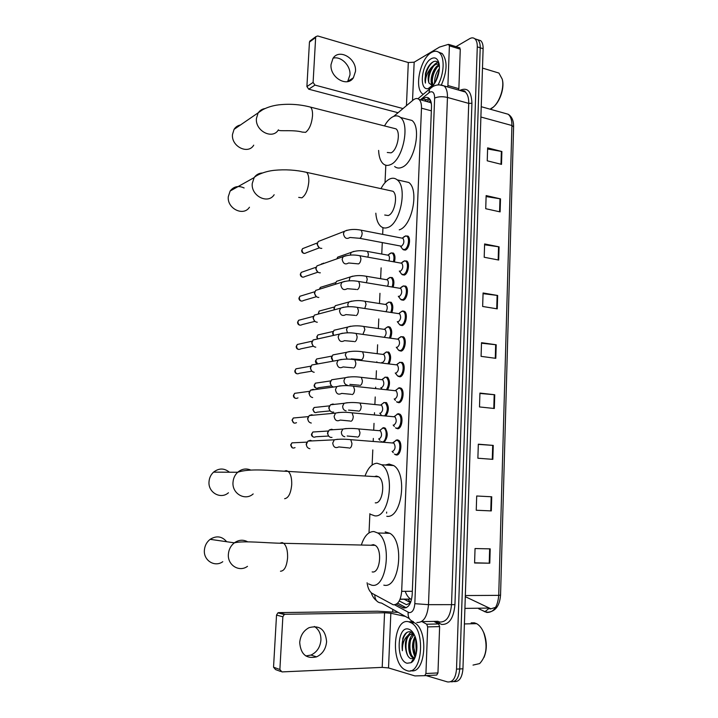 <?xml version="1.0" encoding="UTF-8"?>
<svg xmlns="http://www.w3.org/2000/svg" width="718" height="718" viewBox="0 0 718 718"><rect width="100%" height="100%" fill="white"/><g stroke="black" fill="none" stroke-linecap="round" stroke-linejoin="round"><path stroke-width="1.08" d="M382.416 428.125L383.69 427.65L385.099 428.072C388.196 432.9 387.873 437.585 384.112 442.135M383.663 402.592L386.311 402.565C389.129 406.478 389.039 410.911 386.024 415.848M384.893 377.219L387.514 377.228C390.098 380.567 390.143 384.74 387.639 389.739M386.122 352.026L388.707 352.062C391.086 354.97 391.229 358.892 389.129 363.82M385.548 328.279L388.169 326.663L389.883 327.058C392.082 329.625 392.297 333.305 390.529 338.079M388.519 302.179L391.05 302.233C393.078 304.504 393.356 307.941 391.866 312.527M389.748 277.471L392.216 277.561C394.083 279.598 394.397 282.793 393.159 287.146M390.942 252.951L393.365 253.059C395.079 254.881 395.43 257.843 394.415 261.944M397.018 414.178L398.302 413.694L399.845 414.16C403.758 416.548 401.901 428.915 397.655 428.772L395.78 427.991M398.239 388.187L399.396 387.729L401.03 388.196C404.844 390.556 402.951 402.681 398.768 402.708L396.803 401.909M399.45 362.375L402.206 362.402C405.921 364.753 403.983 376.636 399.863 376.824L397.808 376.017M400.653 336.733L403.372 336.796C406.989 339.111 405.024 350.779 400.958 351.12L398.813 350.312M395.789 440.358L397.189 439.838L398.652 440.305C402.654 442.71 400.85 455.338 396.542 455.032L395.142 454.575L397.592 454.754M399.998 312.572L402.663 310.939L404.521 311.361C408.057 313.658 406.047 325.11 402.035 325.595L399.818 324.787M403.04 285.997L405.67 286.096C409.107 288.367 407.07 299.621 403.112 300.259L400.815 299.451M404.216 260.885L406.801 261.011C410.149 263.255 408.084 274.321 404.18 275.093L401.811 274.285M405.392 235.944L407.923 236.087C411.181 238.304 409.098 249.191 405.248 250.097L402.807 249.308M399.253 600.966L406.406 604.646L409.763 603.335L410.741 602.133M367.095 582.756C367.778 587.925 369.402 591.435 371.96 593.274L393.222 604.78C397.987 604.843 400.806 600.356 401.676 591.318L421.484 108.176C421.601 103.993 420.775 101.076 419.016 99.407C417.329 98.043 415.381 98.249 413.182 100.026L393.644 116.415M431.33 103.446L429.741 102.046L427.91 101.848M400.043 599.324L410.678 599.081C408.363 597.654 406.541 595.06 405.203 591.309M385.817 165.221L385.019 182.65M382.963 227.642L382.658 234.373M382.281 242.585L381.761 254.055M381.123 267.85L380.63 278.674M379.966 293.312L379.499 303.472M378.79 318.945L378.359 328.44M377.614 344.775L377.21 353.57M376.833 361.782L376.806 362.303M376.42 370.775L376.053 378.889M375.676 387.146L375.613 388.438M375.227 396.964L374.886 404.378M374.509 412.697L374.41 414.753M374.024 423.351L373.71 430.046M373.333 438.42L373.198 441.265M372.804 449.917L372.112 465.04M369.896 513.684L369.016 532.882M396.327 604.197L403.66 607.984C408.488 608.074 411.333 603.605 412.204 594.585L431.5 107.009C431.608 102.862 430.773 99.955 429.005 98.294C427.282 96.912 425.307 97.109 423.073 98.896L421.601 100.116M434.48 83.548L434.713 80.111L434.48 83.548M415.04 657.562L413.2 651.729L415.04 657.562M456.002 46.652L469.653 38.682C471.672 37.542 473.413 37.587 474.885 38.817C476.564 40.387 477.362 43.062 477.282 46.858L456.522 669.104C455.67 678.259 452.645 682.522 447.458 681.912L426.133 675.593M392.701 611.799L392.8 609.367M477.775 39.723L480.701 40.666C482.388 42.236 483.196 44.911 483.115 48.698L462.948 668.799L459.744 668.952C458.892 678.07 455.876 682.333 450.689 681.741C455.876 682.333 458.892 678.07 459.744 668.952L480.207 47.783L459.744 668.952L456.522 669.104M474.867 38.799L477.802 39.741C479.48 41.312 480.279 43.986 480.207 47.783C480.279 43.986 479.48 41.312 477.802 39.741L480.701 40.666M424.598 100.942L428.978 98.267M405.562 607.437L397.664 603.129L406.191 607.733L402.313 607.482M495.608 607.347L490.43 608.972L489.209 608.613M487.603 148.985L501.891 151.525L487.639 147.863L487.235 160.814L501.514 164.368L501.891 151.525M486.104 196.561L500.5 198.868L486.14 195.583L485.727 208.714L500.114 211.891L500.5 198.868M484.596 244.784L499.082 246.848L484.614 243.949L484.201 257.259L498.696 260.042L499.082 246.848M483.052 293.662L497.655 295.475L483.079 292.98L482.649 306.469L497.26 308.857L497.655 295.475M490.206 548.866L475.047 548.543L474.589 563.002L489.784 563.199L490.206 548.866M474.598 562.804L489.784 563.199M491.184 496.748L476.698 495.994L491.184 496.748L490.771 510.884L491.318 510.911L491.74 496.775M476.698 495.994L476.249 510.247L490.771 510.884M476.249 510.247L491.318 510.911M478.323 444.379L493.248 445.411L478.323 444.182L477.883 458.237L492.835 459.349L493.248 445.411M479.92 393.446L494.738 394.747L479.929 393.078L479.498 406.944L494.334 408.497L494.738 394.747M481.5 343.213L496.21 344.775L481.518 342.692L481.087 356.361L495.806 358.336L496.21 344.775M462.948 668.799C462.114 677.891 459.089 682.145 453.893 681.57M465.3 596.667L490.439 608.595M314.34 626.473C318.837 629.354 321.036 633.877 320.928 640.052C320.219 647.241 316.898 652.249 310.966 655.067L305.832 655.956M299.702 642.502C300.698 654.34 306.326 659.124 316.584 656.862C322.553 654.008 325.891 648.955 326.6 641.695C325.487 629.56 319.645 624.884 309.072 627.667C303.508 630.628 300.384 635.565 299.702 642.502M433.887 621.393L438.608 623.96L439.622 626.608L427.677 626.895L425.936 673.52L437.962 672.928L436.741 675.046L424.724 675.665L425.936 673.52M439.622 626.608L437.962 672.928M398.185 612.382L377.462 611.224L278.808 612.616L285.163 614.276L384.561 612.777L390.834 613.244L405.419 616.421M280.576 671.429L275.559 669.58L273.54 667.202L279.876 669.508L281.914 671.913L382.2 667.381L388.528 667.937L414.932 675.916L424.724 675.665M285.163 614.276L284.256 614.509L282.856 616.78L276.529 615.084L273.54 667.202M276.529 615.084L277.911 612.849L278.808 612.616M282.856 616.78L279.876 669.508M427.677 626.895L426.689 624.22L422.022 621.635M482.379 629.857L484.031 633.213C487.064 641.677 487.073 649.727 484.031 657.374M471.143 622.874L474.338 622.811L476.644 623.664C479.543 625.297 481.913 628.322 483.744 632.737C487.836 645.913 486.481 656.189 479.66 663.576L473.018 665.092M408.748 621.806L411.199 622.811C426.223 630.287 422.013 676.571 406.801 670.603L404.979 669.804C390.045 662.265 393.644 617.274 408.748 621.806M408.668 621.788L411.908 621.743L414.367 622.748C429.005 629.937 425.657 674.866 410.723 670.63M414.026 634.272L410.66 631.867C407.259 631.194 404.629 633.357 402.789 638.365L402.376 650.75C402.277 643.31 404.333 638.069 408.551 635.035C405.356 639.02 404.575 644.495 406.191 651.477C407.169 655.363 408.721 657.769 410.858 658.675L413.649 658.478L415.237 657.096M407.097 663.244C395.591 660.65 397.063 625.611 408.452 629.085C410.893 629.722 412.949 631.867 414.627 635.502C418.881 644.396 416.853 659.734 411.037 662.696L407.097 663.244M414.08 634.425L410.391 640.259L409.556 646.981C409.843 652.15 411.234 655.696 413.712 657.616L414.807 658.101M413.577 634.165C407.187 637.081 407.187 654.565 412.724 657.661L414.753 658.209M415.381 637.413L414.196 640.501L413.46 646.469L415.794 655.498M415.013 636.417C411.567 643.624 411.719 650.293 415.48 656.44M416.628 642.745L416.79 650.266M413.622 633.806L413.586 633.806C410.463 633.438 408.12 635.52 406.567 640.052L405.634 647.457L406.191 651.477M414.124 634.452L412.599 633.832L408.551 635.035M412.769 633.868L411.486 635.995M410.938 631.957L407.95 635.376M412.15 660.892L413.029 660.964M414.771 638.742C413.326 644.378 413.496 649.655 415.273 654.592M410.911 638.742C409.422 644.459 409.583 649.835 411.396 654.852M407.043 638.733C405.464 644.719 405.661 650.284 407.644 655.444M412.231 660.766L413.056 660.928M407.196 632.253C403.013 636.184 401.407 642.35 402.376 650.75M226.673 541.731C222.006 536.22 216.495 535.422 210.15 539.326C206.73 542 204.809 545.59 204.397 550.087C203.32 560.444 214.763 567.588 222.768 561.709M372.148 571.905C379.93 573.924 382.712 549.593 375.191 545.339L373.378 544.63L370.874 545.24M361.558 544.37C364.52 535.736 368.657 531.464 373.97 531.553L377.713 532.98C392.522 541.336 386.849 589.505 371.556 585.125L368.522 583.878M385.189 531.885L389.919 533.33C404.916 541.641 399.298 589.478 383.816 585.134M229.401 472.22C224.249 468.01 218.972 467.983 213.551 472.139C210.859 474.643 209.351 477.793 209.028 481.607C207.861 492.476 220.695 499.755 228.441 492.772M375.263 502.842C382.739 503.982 385.781 481.033 378.7 476.842L376.465 476.07L374.518 476.59M365.256 475.397C368.235 467.651 372.166 463.595 377.04 463.227L381.608 464.761C395.555 473.009 389.38 518.459 374.679 515.82L370.811 514.402M385.386 465.013L389.066 464.043L393.688 465.569C407.824 473.781 401.685 518.917 386.805 516.287M244.12 187.972C238.439 185.37 233.781 186.384 230.155 191.006L228.288 196.66C226.942 208.597 243.501 216.719 249.451 207.233M384.704 215.014L388.205 215.544C394.622 213.668 398.31 195.009 392.979 191.284L389.865 190.602M380.971 188.654C383.591 183.709 386.553 180.469 389.847 178.926C392.566 177.75 395.017 178.064 397.207 179.85C407.734 187.201 400.258 224.178 387.657 227.534C385.162 228.423 382.918 228.073 380.935 226.475C378.009 223.917 376.304 219.493 375.819 213.192M402.61 181.071L408.784 182.471C419.447 189.821 411.979 226.538 399.235 229.832M240.593 124.959C237.793 125.471 235.612 126.942 234.068 129.366L232.488 134.472C231.133 146.472 248.15 154.882 253.723 145.162M387.28 152.494L391.023 152.853C397.251 150.448 401.021 132.453 396.022 128.863L393.195 128.136M384.516 125.928C386.975 121.53 389.686 118.515 392.647 116.872C395.582 115.347 398.194 115.544 400.473 117.456C410.328 124.555 402.708 160.213 390.493 164.637C387.765 165.858 385.369 165.598 383.286 163.875C380.45 161.299 378.889 156.811 378.619 150.412M406.334 118.982L411.935 120.444C421.915 127.562 414.295 162.968 401.954 167.321C399.199 168.515 396.767 168.245 394.658 166.531M393.042 442.844L393.859 443.096C395.789 446.623 395.394 449.396 392.674 451.407L392.432 451.38M393.67 442.333L396.336 440.251L397.736 440.681C401.488 442.943 399.8 454.781 395.762 454.494L394.451 454.072M309.898 448.678L309.341 448.588C307.43 447.933 306.451 446.479 306.424 444.227L307.923 441.112L310.347 440.322L312.007 440.915M306.999 446.74L306.164 444.352L306.846 442.53M392.486 442.988L396.336 440.251M394.927 416.045L397.557 414.089L394.218 416.611L395.035 416.871C396.901 420.326 396.498 423.073 393.805 425.119L393.437 425.083M397.557 414.089L398.93 414.519C402.592 416.763 400.859 428.359 396.883 428.233L395.483 427.802M311.289 423.028L310.975 422.983C308.928 422.408 307.878 420.928 307.825 418.549L309.225 415.569L311.738 414.735L313.174 415.201M308.525 421.269L307.573 418.756L308.175 417.041M393.688 416.745L394.173 416.611M396.192 389.901L398.768 388.097L395.394 390.565L396.201 390.825C398.014 394.209 397.592 396.937 394.927 399.011L394.433 398.966M398.768 388.097L400.114 388.546C403.687 390.763 401.909 402.125 397.987 402.161L396.515 401.73M312.671 397.557L312.59 397.548C310.427 397.045 309.305 395.546 309.225 393.06L310.517 390.197L313.111 389.318L314.313 389.677M310.05 395.968L308.964 393.329L309.503 391.714M397.458 363.945L399.971 362.294L396.569 364.699L397.359 364.968C399.109 368.28 398.678 370.982 396.04 373.1L395.43 373.028M399.971 362.294L401.29 362.743C404.772 364.941 402.951 376.088 399.091 376.268L397.539 375.846L395.25 373.001M314.188 372.274L314.035 372.256C311.836 371.762 310.697 370.255 310.607 367.742L311.809 364.995L315.453 364.34M311.576 370.838L310.347 368.083L310.84 366.557M398.732 338.169L401.156 336.67L397.736 339.022L398.499 339.291C400.204 342.531 399.755 345.214 397.153 347.359L396.417 347.27M401.156 336.67L402.448 337.119C405.841 339.291 403.992 350.231 400.186 350.555L398.562 350.142L396.273 347.252M315.758 347.162L315.399 347.135C313.21 346.606 312.07 345.098 311.989 342.603L313.102 339.964L316.575 339.192M313.102 345.87L311.72 343.007L312.168 341.562M401.856 311.28L398.894 313.515L399.639 313.784C401.29 316.961 400.824 319.636 398.248 321.808L397.404 321.682M402.34 311.217L403.606 311.675C406.909 313.82 405.033 324.563 401.272 325.03L399.585 324.626L397.296 321.673M317.302 322.211L316.755 322.185C314.574 321.628 313.443 320.111 313.353 317.625L314.394 315.094L317.697 314.224M314.628 321.072L313.084 318.11L313.497 316.719M401.263 287.155L403.516 285.944L400.034 288.187L400.77 288.456C402.358 291.562 401.883 294.227 399.343 296.435L398.382 296.283M403.516 285.944L404.746 286.401C407.968 288.528 406.056 299.074 402.349 299.675L400.59 299.289L398.31 296.274M318.828 297.431L318.101 297.405C315.929 296.821 314.798 295.295 314.708 292.827L315.687 290.395L344.766 281.339M316.153 296.435L314.439 293.375L314.825 292.046M402.529 261.917L404.674 260.84L401.174 263.03L401.892 263.3C403.426 266.351 402.942 268.999 400.42 271.233L399.361 271.054M404.674 260.84L405.876 261.298C409.009 263.398 407.079 273.773 403.426 274.5L401.604 274.141L399.316 271.045M320.327 272.813L319.429 272.795C317.266 272.185 316.144 270.659 316.055 268.2L316.97 265.866L345.888 255.689M317.67 271.96L315.785 268.81L316.144 267.527M403.794 236.859L405.823 235.917L402.304 238.053L402.995 238.322C404.494 241.311 403.992 243.941 401.497 246.211L359.772 238.322M405.823 235.917L406.998 236.366C410.05 238.439 408.102 248.643 404.485 249.505L402.601 249.164L400.33 246.005M321.808 248.365L320.758 248.347C318.604 247.719 317.482 246.184 317.401 243.734L318.245 241.49L321.018 240.413M319.178 247.629L317.123 244.407L317.464 243.178M379.122 430.674L380.387 430.782C382.227 434.193 381.841 436.894 379.23 438.895L378.942 438.877M332.003 437.424L330.765 437.415C328.656 436.724 327.668 435.135 327.803 432.64L329.257 429.974L331.59 429.229L333.053 429.723M380.405 429.929L382.9 428.036L384.202 428.44C387.783 430.594 386.122 442.144 382.263 441.938L380.998 441.543M328.476 435.772L327.453 433.214L328.216 431.294M381.698 404.261L384.139 402.511L380.827 404.952L381.581 405.203C383.358 408.533 382.963 411.217 380.387 413.254L379.984 413.218M333.637 412.069L332.29 412.159C330.074 411.549 329.015 409.951 329.113 407.357L330.459 404.79L332.883 404.001L334.139 404.387M384.139 402.511L385.413 402.915C388.151 406.98 387.935 411.252 384.758 415.731M329.903 410.633L328.763 407.977L329.454 406.155M382.981 378.754L385.36 377.156L382.021 379.544L382.766 379.786C384.489 383.053 384.076 385.719 381.527 387.792L381.007 387.729M333.574 387.038C331.375 386.41 330.325 384.812 330.415 382.254L331.671 379.768L335.216 379.239M385.36 377.156L386.607 377.569C389.111 380.935 389.075 384.947 386.49 389.614M331.339 385.665L330.074 382.909L330.702 381.177M384.265 353.435L386.58 351.964L383.215 354.297L383.942 354.548C385.611 357.752 385.189 360.4 382.658 362.5L382.03 362.419M333.062 361.172L331.716 357.313L332.883 354.916L336.275 354.261M386.58 351.964L387.801 352.385C390.089 355.275 390.17 359.036 388.034 363.685M332.775 360.867L331.366 358.013L331.94 356.361M387.379 326.995L384.399 329.23L385.108 329.481C386.67 332.147 386.374 334.723 384.22 337.218M333.583 335.405L332.999 332.533L334.085 330.226L337.334 329.472M387.783 326.95L388.976 327.372C391.086 329.885 391.247 333.403 389.47 337.936M333.314 335.459L332.649 333.287L333.179 331.707M386.831 303.301L388.976 302.107L385.566 304.333L386.266 304.585C387.639 306.523 387.558 308.875 386.015 311.639M334.435 309.79L334.274 307.923L335.297 305.697L338.375 304.863M388.976 302.107L390.152 302.529C392.082 304.737 392.315 308.022 390.834 312.366M334.076 309.889L334.426 307.214M388.106 278.494L390.161 277.426L386.733 279.607L387.406 279.858C388.626 281.384 388.662 283.502 387.523 286.213M390.161 277.426L391.31 277.848C393.078 279.805 393.365 282.847 392.145 286.976M335.521 284.319L335.656 282.874M335.539 283.484L336.5 281.33L352.726 276.161M389.389 253.858L391.337 252.916L387.882 255.043L388.546 255.294C389.623 256.532 389.739 258.417 388.905 260.948M391.337 252.916L392.459 253.337C394.083 255.069 394.397 257.879 393.41 261.765M336.841 258.956L337.693 257.134L340.467 256.164M333.134 58.176C341.041 55.869 350.77 65.634 349.971 74.914L347.638 81.601M331.025 64.557C329.759 77.544 347.252 87.722 353.382 77.804L355.482 71.405C356.756 58.463 339.093 48.115 332.946 58.445L331.025 64.557M459.421 47.711L460.283 49.183L449.396 45.808L447.906 85.532L458.874 88.673L458.569 90.073M460.283 49.183L458.874 88.673M398.032 112.726L308.74 89.194L306.9 86.564L313.102 82.435L314.96 85.092L402.995 108.562M449.396 45.808L448.409 44.363L439.551 47.074L414.16 62.188L408.309 62.529L317.733 35.972L315.92 36.6L315.651 37.507L309.449 42.084L306.9 86.564M309.449 42.084L310.598 40.54M315.651 37.507L313.102 82.435M447.61 86.941L447.906 85.532M502.331 79.545L502.412 79.886C504.862 89.391 498.463 105.34 491.076 108.418M494.567 71.746L498.929 73.065L502.241 79.159C504.808 89.113 498.095 105.824 490.376 109.037L490.062 109.181M423.207 94.372L422.471 93.834C414.017 87.767 420.353 58.364 431.464 52.495C434.453 50.772 437.065 50.825 439.299 52.683C444.891 57.036 444.254 73.81 438.016 84.921M438.554 52.118L442.207 53.563C447.565 60.518 447.323 70.903 441.48 84.724M428.969 83.037L428.395 79.42C428.628 73.963 430.522 69.368 434.058 65.634L435.907 64.315L439.084 63.956C437.684 61.371 435.736 60.653 433.232 61.784L431.339 63.076C428.61 65.625 426.627 69.233 425.388 73.9L425.415 83.091C425.262 77.706 427.174 72.572 431.159 67.698C428.125 73.38 427.398 78.495 428.969 83.037L432.2 85.496L433.142 85.227M430.046 87.91L428.215 88.574C418.675 90.944 421.421 63.785 431.213 58.723C434.83 56.857 437.361 58.203 438.815 62.753C441.184 70.436 436.05 85.029 430.046 87.91M439.29 65.5L437.585 66.756C434.103 70.454 432.236 74.986 431.985 80.353L433.205 85.2M439.219 64.853L438.608 65.123C432.541 67.761 428.834 82.453 432.64 85.316L432.721 85.379M439.228 70.059L435.566 81.789M439.344 68.506C435.862 73.083 434.345 77.939 434.794 83.073M439.12 64.171L435.009 64.055L431.159 67.698M439.174 64.494L438.258 65.311M437.72 62.134L434.704 64.216M426.232 71.172L425.388 73.9M439.165 70.606L435.871 81.224M437.253 67.079C433.708 72.105 432.056 77.481 432.29 83.207M433.726 65.948C430.136 71.037 428.466 76.467 428.718 82.256M433.923 61.497C428.242 64.243 423.656 76.673 425.415 83.091M430.181 99.784L429.741 102.046M386.616 513.155L386.661 512.06M409.763 603.335L409.781 604.17M412.329 591.282L401.676 591.318M431.347 110.841L421.484 108.176M394.604 604.825L409.063 612.634C412.329 612.714 414.25 609.726 414.825 603.676L434.641 98.079C434.525 92.936 432.927 90.944 429.84 92.101L420.416 99.793M439.443 84.859L444.101 85.936C446.461 88.143 447.583 91.976 447.458 97.442L428.502 604.664C427.336 616.807 423.449 622.757 416.835 622.497M459.798 90.423C467.391 86.932 471.43 91.204 471.923 103.239L454.943 604.655L428.502 604.664L414.825 603.676M432.703 86.672L429.687 88.96L428.942 92.712M454.943 604.655C453.668 618.153 449.226 624.75 441.624 624.445L435.296 621.366M421.448 621.644L437.845 621.312L439.73 622.021C446.47 622.273 450.401 616.403 451.541 604.412L468.728 103.392C468.836 97.989 467.678 94.193 465.264 91.985L461.046 90.773C463.99 90.585 465.39 90.989 465.264 91.985L444.101 85.936C439.425 84.168 435.189 84.706 431.383 87.533L417.957 98.752M477.282 46.858L483.115 48.698M462.697 91.249L463.684 90.701M409.296 618.593L381.5 603.048C377.138 602.653 374.895 599.916 374.778 594.836M434.641 98.079C438.258 96.535 442.53 96.329 447.458 97.442L468.728 103.392L471.923 103.239M439.03 621.833L439.506 623.646M408.147 612.283C407.77 617.274 409.529 620.388 413.415 621.626M404.225 599.297L410.391 602.59M404.835 599.288L407.456 601.02M426.07 99.721L423.073 98.896M478.664 608.756L486.768 612.445C493.679 612.598 497.664 606.898 498.732 595.357L500.554 595.132L513.594 126.826L511.925 125.515C511.988 120.202 510.749 116.451 508.2 114.252L503.794 113.022M484.829 611.79L488.77 608.622M407.887 599.261L410.642 602.258M465.336 595.545L498.732 595.357L511.925 125.515L480.898 117.016M488.886 608.074L464.914 608.397M495.662 344.712L495.267 358.264M494.19 394.694L493.787 408.434M492.701 445.366L492.288 459.305M489.649 548.857L489.227 563.19M497.116 295.403L496.73 308.767M498.552 246.759L498.166 259.943M499.97 198.769L499.584 211.774M501.361 151.408L500.985 164.243M384.561 612.777L382.2 667.381M390.834 613.244L388.528 667.937M438.608 623.96L426.689 624.22L438.581 623.942M416.332 653.371L415.677 638.347M280.469 571.214C284.319 571.052 286.688 566.601 287.586 557.868C287.783 550.805 286.5 545.958 283.736 543.311L282.111 542.575L279.921 543.167M247.477 566.34C239.193 572.542 227.292 565.066 228.387 554.17C228.8 549.441 230.783 545.671 234.328 542.844C238.816 539.73 243.312 539.406 247.818 541.893M284.624 498.714C288.456 498.068 290.817 493.428 291.705 484.821C291.903 478.323 290.754 473.862 288.232 471.412L286.231 470.631L284.525 471.143M253.176 493.93C245.17 501.263 231.833 493.634 233.018 482.209C233.341 478.215 234.903 474.894 237.685 472.264C241.778 468.836 246.175 468.118 250.869 470.102M298.706 197.387L301.856 197.836C305.644 195.26 307.959 189.911 308.803 181.789C308.991 177.22 308.273 174.079 306.631 172.365L303.84 171.746M274.159 194.731C268.029 204.603 250.878 195.996 252.242 183.512L254.154 177.597C256.138 174.725 258.857 173.191 262.321 172.984M278.431 130.048C279.069 131.636 293.384 129.527 302.233 132.085L305.608 132.336C309.386 129.375 311.693 123.882 312.518 115.849C312.707 111.622 312.061 108.723 310.58 107.135L308.04 106.488M278.404 129.841C272.669 139.947 255.052 131.008 256.425 118.479L258.049 113.148C259.665 110.581 261.953 109.055 264.915 108.571M295.035 447.61C292.711 448.66 291.329 447.799 290.898 445.025L291.975 442.844L294.856 442.701M292.316 447.826L290.898 445.025M348.786 447.924L338.779 446.928C335.405 448.49 333.385 447.206 332.739 443.06L334.283 439.82L337.837 439.254M349.469 439.569L350.752 439.685L351.946 443.437C351.748 446.246 350.949 447.835 349.549 448.185M296.507 422.669C294.174 423.773 292.773 422.92 292.316 420.102L293.312 418.002L296.103 417.75M350.061 421.026L340.233 420.066C336.841 421.699 334.803 420.425 334.112 416.225L335.539 413.11L339.022 412.446M350.851 412.706L352.107 412.841L353.256 416.476C353.059 419.267 352.26 420.874 350.86 421.286M297.97 397.889C295.628 399.046 294.209 398.194 293.725 395.34L294.649 393.329L297.333 392.97M351.317 394.317L341.669 393.401C338.268 395.106 336.212 393.832 335.477 389.587L336.805 386.598L340.188 385.835M352.224 386.051L353.453 386.194L354.557 389.703C354.36 392.486 353.561 394.101 352.17 394.577M311.872 371.17L299.406 373.279C297.064 374.482 295.636 373.638 295.125 370.748L295.978 368.819L298.553 368.361M352.574 367.804L343.087 366.934C339.686 368.702 337.604 367.436 336.832 363.137L338.061 360.265L341.355 359.422M353.588 359.574L354.791 359.736L355.85 363.129C355.652 365.893 354.854 367.535 353.462 368.056M313.407 346.184L300.833 348.84C298.491 350.088 297.046 349.244 296.507 346.327L297.306 344.469L299.765 343.922M353.812 341.49L344.487 340.655C341.086 342.486 338.986 341.221 338.178 336.877L339.318 334.121L342.504 333.206M354.934 333.296L356.11 333.466L357.133 336.751C356.936 339.497 356.137 341.158 354.746 341.732M314.933 321.35L302.251 324.572C299.909 325.846 298.455 325.012 297.889 322.059L298.634 320.282L300.968 319.663M355.051 315.364L345.87 314.592C342.468 316.459 340.35 315.193 339.515 310.804L340.574 308.166L343.635 307.178M356.281 307.205L357.429 307.385L358.408 310.562C358.201 313.29 357.411 314.969 356.029 315.606M316.441 296.678L303.651 300.465C301.309 301.775 299.846 300.941 299.262 297.961L299.953 296.247L302.17 295.574M356.281 289.435L347.234 288.69C343.841 290.611 341.714 289.354 340.835 284.92L341.831 282.38C346.695 280.567 352.332 280.271 358.731 281.483L359.664 284.561C359.467 287.272 358.677 288.968 357.295 289.65M357.618 281.294L400.77 288.456M317.948 272.167L305.033 276.511C302.7 277.857 301.228 277.022 300.618 274.016L301.264 272.364L303.355 271.646M358.551 263.892L348.58 262.985C345.205 264.942 343.06 263.685 342.154 259.216L343.078 256.784C347.952 254.818 353.597 254.477 360.023 255.77L360.921 258.74C360.723 261.433 359.933 263.156 358.551 263.892M358.946 255.563L401.892 263.3M319.438 247.818L306.406 252.727C304.082 254.091 302.601 253.257 301.973 250.232L302.574 248.643L304.549 247.889M360.256 230.02L361.307 230.227L362.168 233.108C361.971 235.782 361.181 237.523 359.799 238.313L349.917 237.47C346.552 239.462 344.398 238.205 343.455 233.7L344.326 231.358L347.009 230.227M328.664 436.041L315.839 436.759C313.578 437.765 312.24 436.903 311.818 434.166L312.877 432.003L315.57 431.832M344.828 436.741C342.513 436.257 341.373 434.659 341.391 431.958L342.872 429.077L346.166 428.529M357.564 428.825L358.785 428.942L359.96 432.532C359.763 435.243 358.982 436.786 357.618 437.145M330.109 410.893L317.23 412.159C314.951 413.209 313.595 412.356 313.147 409.583L314.134 407.501L316.737 407.232M346.112 410.875C343.805 410.364 342.666 408.766 342.692 406.074L344.066 403.319L347.279 402.681M358.874 402.924L360.059 403.058L361.19 406.532C361.001 409.224 360.221 410.786 358.856 411.208M331.554 385.916L318.595 387.72C316.315 388.824 314.942 387.971 314.466 385.162L315.381 383.17L317.894 382.793M347.386 385.198C345.089 384.66 343.949 383.053 343.976 380.378L345.259 377.731L348.392 377.022M360.167 377.21L361.334 377.354L362.419 380.719C362.231 383.394 361.45 384.974 360.086 385.449M317.688 363.936L315.776 360.912L316.638 358.982L319.043 358.533M347.189 359.162L345.25 354.863L346.444 352.332L349.486 351.533M361.459 351.667L362.599 351.82L363.64 355.087C363.452 357.743 362.671 359.341 361.307 359.862M317.733 338.932L317.078 336.814L317.886 334.956L320.183 334.435M347.431 332.847L346.525 329.517L347.638 327.094L350.581 326.232M362.734 326.304L363.846 326.475L364.852 329.625L362.949 334.292M318.523 314.008L319.124 311.091L321.314 310.499M348.149 306.748L347.781 304.351L348.822 302.027L351.658 301.111M364.008 301.12L365.094 301.291L366.054 304.351L364.816 308.417M319.663 289.183L320.363 287.379L322.436 286.733M349.11 280.828L350.007 277.13C354.728 275.389 360.167 275.111 366.324 276.286L367.248 279.248L366.404 282.704M365.265 276.098L387.406 279.858M350.249 255.087L351.183 252.404L353.794 251.39M366.503 251.264L367.544 251.453L368.433 254.316L367.876 257.17M321.215 264.386L323.558 263.129M408.309 62.529L406.442 105.672M414.16 62.188L412.536 100.565M314.96 85.092L308.74 89.194M396.174 428.314L398.571 428.529M397.189 402.251L399.54 402.493M398.212 376.376L400.5 376.645M399.226 350.68L401.461 350.976M400.231 325.173L402.403 325.487M401.236 299.846L403.345 300.187M402.242 274.707L404.279 275.057M403.238 249.738L405.212 250.106M400.106 599.153L410.678 599.081M429.75 99.102L426.779 101.543M430.396 102.53L419.016 99.407M371.188 592.673C372.373 596.245 374.123 598.893 376.447 600.616M500.545 595.177C499.674 605.804 495.456 611.485 487.899 612.203L485.018 611.772L478.87 608.747M481.231 106.704L508.2 114.252C511.898 116.621 513.702 120.75 513.594 126.628M310.966 655.067L316.584 656.862M284.256 614.509L277.911 612.849M484.031 633.213L483.744 632.737M464.411 623.933L476.644 623.664M411.199 622.811L414.367 622.748M412.724 657.661L413.712 657.616M413.649 658.478L411.037 662.696M375.191 545.339L283.736 543.311C265.956 543.131 244.003 540.448 234.328 542.844L210.15 539.326M377.713 532.98L389.919 533.33M378.7 476.842L288.232 471.412C270.489 470.64 249.792 468.127 237.685 472.264L213.551 472.139M381.608 464.761L393.688 465.569M392.979 191.284L306.631 172.365C295.987 169.933 285.208 169.251 274.294 170.319C263.398 171.449 255.455 175.883 254.154 177.597L230.155 191.006M397.207 179.85L408.784 182.471M396.022 128.863L310.58 107.135C300.151 104.406 289.551 103.643 278.764 104.846C272.804 105.582 267.437 107.215 262.635 109.755L234.068 129.366M400.473 117.456L411.935 120.444M393.859 443.096L350.752 439.685C344.308 438.967 338.815 439.012 334.283 439.82L307.923 441.112M397.736 440.681L399.208 440.798M290.593 445.061L291.975 442.844L307.062 442.126M392.118 451.362L393.284 452.681M293.833 422.965L292.011 420.165L293.312 418.002L308.381 416.619M395.035 416.871L352.107 412.841C345.896 412.033 340.368 412.123 335.539 413.11L309.225 415.569M398.93 414.519L400.393 414.663M393.168 425.056L394.353 426.429M295.34 398.266C294.048 397.826 293.402 396.883 293.42 395.43L294.649 393.329L309.691 391.292M396.201 390.825L353.453 386.194C347.341 385.297 341.786 385.431 336.805 386.598L310.517 390.197M400.114 388.546L401.577 388.707M394.218 398.939L395.421 400.375M296.848 373.728C295.484 373.324 294.811 372.373 294.82 370.865L295.978 368.819L311.002 366.144M397.359 364.968L354.791 359.736C348.777 358.749 343.204 358.928 338.061 360.265L311.809 364.995M401.29 362.743L402.753 362.922M298.347 349.352C296.92 348.993 296.211 348.033 296.202 346.462L297.306 344.469L312.312 341.158M398.499 339.291L356.11 333.466C350.204 332.389 344.604 332.605 339.318 334.121L313.102 339.964M402.448 337.119L403.911 337.325M311.729 342.917L311.998 342.468M299.837 325.146C298.356 324.832 297.611 323.863 297.584 322.22L298.634 320.282L313.622 316.333M399.639 313.784L357.429 307.385C351.057 306.245 345.439 306.505 340.574 308.166L314.394 315.094M403.606 311.675L405.06 311.899M313.084 318.02L313.362 317.509M301.318 301.084C299.738 300.636 298.948 299.657 298.948 298.141L299.953 296.247L314.933 291.679M404.746 286.401L406.2 286.644M314.439 293.285L314.717 292.711M302.799 277.193C301.183 276.816 300.357 275.829 300.312 274.222L301.264 272.364L316.234 267.186M405.876 261.298L407.33 261.558M315.785 268.729L316.064 268.092M304.27 253.445C302.538 253.077 301.668 252.081 301.668 250.456L302.574 248.643L317.536 242.864M402.995 238.322L361.307 230.227C354.854 228.862 349.199 229.239 344.326 231.358L318.245 241.49M406.998 236.366L408.452 236.653M404.458 249.514L405.903 249.783M317.123 244.335L317.401 243.635M313.29 436.984C311.917 436.302 311.316 435.377 311.495 434.219L312.877 432.003L328.377 431.006M356.864 436.912L347.153 436.005M380.387 430.782L358.785 428.942C352.807 428.224 347.512 428.269 342.872 429.077L329.257 429.974M379.616 430.549L382.9 428.036M384.202 428.44L385.638 428.565M378.682 438.851L379.921 440.251M314.708 412.464L312.824 409.664L314.134 407.501L329.607 405.858M358.067 410.965L348.526 410.104M381.581 405.203L360.059 403.058C354.055 402.259 348.724 402.349 344.066 403.319L330.459 404.79M385.413 402.915L386.849 403.067M379.759 413.191L381.016 414.654M316.126 388.097C314.771 387.648 314.107 386.706 314.143 385.27L315.381 383.17L330.836 380.881M359.251 385.207L349.881 384.381M382.766 379.786L361.334 377.354C355.248 376.474 349.89 376.609 345.259 377.731L331.671 379.768M386.607 377.569L388.043 377.731M380.827 387.711L382.021 389.129M317.544 363.891C316.135 363.496 315.444 362.545 315.453 361.037L316.638 358.982L332.066 356.074M360.436 359.637L351.219 358.847M383.942 354.548L362.599 351.82C356.613 350.869 351.228 351.039 346.444 352.332L332.883 354.916M387.801 352.385L389.228 352.574M381.895 362.402L382.371 362.994M331.384 357.77L331.716 357.313M317.455 338.995L316.755 336.957L317.886 334.956L333.287 331.429M385.108 329.481L363.846 326.475C357.959 325.433 352.556 325.64 347.638 327.094L334.085 330.226M388.976 327.372L390.412 327.579M332.667 333.053L332.999 332.533M318.173 314.098L319.124 311.091L334.516 306.945M386.266 304.585L365.094 301.291C359.377 300.16 353.947 300.411 348.822 302.027L335.297 305.697M390.152 302.529L391.579 302.754M333.942 308.507L334.274 307.923M391.31 277.848L392.728 278.099M319.339 289.282L320.363 287.379L335.737 282.623M388.546 255.294L367.544 251.453C361.369 250.205 355.913 250.519 351.183 252.404L337.693 257.134M392.459 253.337L393.877 253.598M321.592 263.811L321.036 264.448M347.889 81.269L353.382 77.804M315.92 36.6L309.727 41.195M449.01 44.48L459.897 47.855M502.412 79.886L502.241 79.159M482.487 68.084L498.929 73.065M439.299 52.683L442.207 53.563M432.2 85.496L428.215 88.574"/></g></svg>
